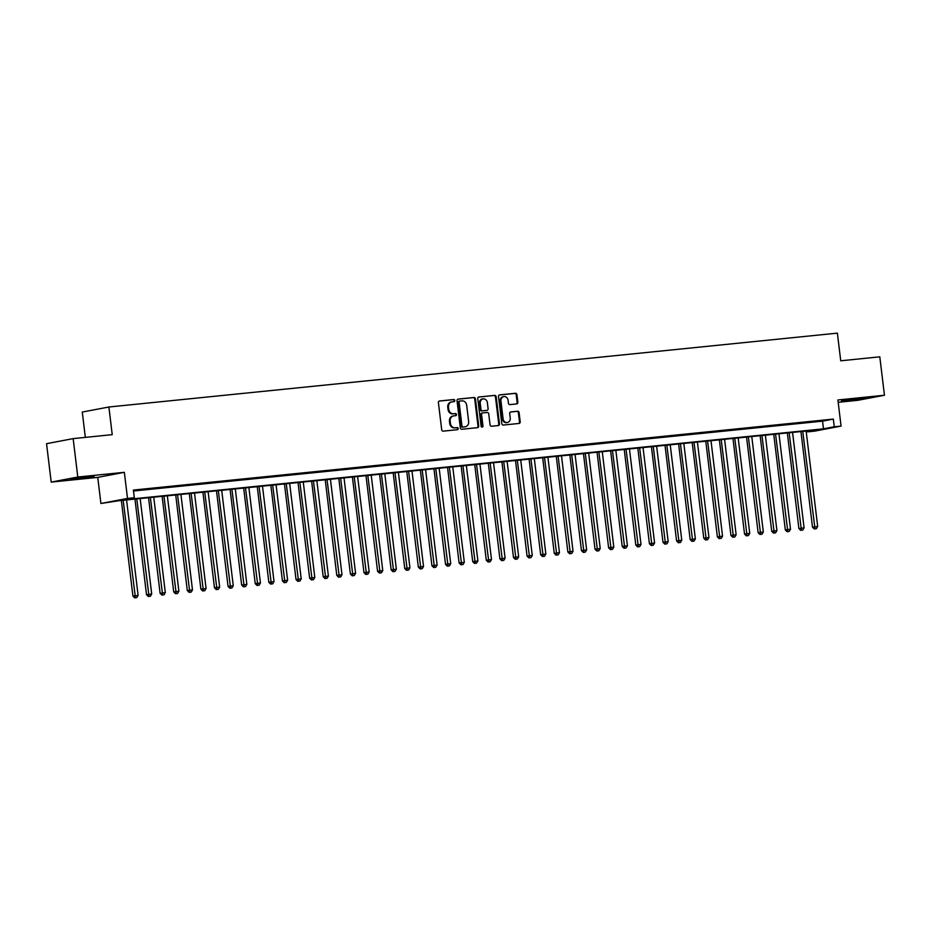 <?xml version="1.0" encoding="UTF-8"?>
<svg xmlns="http://www.w3.org/2000/svg" width="931" height="931" viewBox="0 0 931 931"><rect width="100%" height="100%" fill="white"/><g stroke="black" fill="none" stroke-linecap="round" stroke-linejoin="round"><path stroke-width="1.4" d="M454.805 400.505A1.059 0.943 79.2 0 0 453.734 399.539L439.56 400.982A1.525 1.338 79.2 0 0 438.408 402.623L441.701 429.773A1.525 1.338 79.2 0 0 443.214 431.146L457.389 429.703A1.059 0.943 79.2 0 0 457.133 427.597L455.294 427.783A4.864 4.283 79.2 0 1 450.441 423.384L450.173 421.126A4.864 4.283 79.2 0 1 453.863 415.866L455.69 415.68A1.059 0.943 79.2 0 0 455.434 413.573L453.606 413.76A4.864 4.283 79.2 0 1 448.754 409.361L448.474 407.103A4.864 4.283 79.2 0 1 452.163 401.843L453.991 401.657A1.059 0.943 79.2 0 0 454.805 400.505M453.583 401.692A1.059 0.943 79.2 0 0 453.025 399.678L439.188 401.075M456.981 429.75A1.059 0.943 79.2 0 0 456.411 427.736L455.294 427.783M455.282 415.726A1.059 0.943 79.2 0 0 454.712 413.701L453.606 413.76M859.092 398.503L841.484 401.017L859.685 399.201L865.469 398.119L859.092 398.503M87.782 476.707L70.174 479.232L88.375 477.405L94.159 476.323L87.782 476.707M516.693 403.926A1.525 1.338 79.2 0 0 517.845 402.273L516.926 394.663A1.525 1.338 79.2 0 0 515.402 393.289L499.668 394.884A1.525 1.338 79.2 0 0 498.516 396.525L501.797 423.675A1.525 1.338 79.2 0 0 503.31 425.048L519.056 423.454A1.525 1.338 79.2 0 0 520.208 421.813L519.091 412.608A1.525 1.338 79.2 0 0 517.578 411.234L510.84 411.921A1.525 1.338 79.2 0 0 509.688 413.562L510.246 418.124A4.061 3.584 79.2 0 1 503.101 418.845L500.936 400.982A4.061 3.584 79.2 0 1 508.082 400.249L508.442 403.228A1.525 1.338 79.2 0 0 509.955 404.601L516.693 403.926M834.269 426.782L841.065 426.084L814.462 431.158L807.666 431.844L818.442 429.785L118.493 500.762L100.909 503.496L127.512 498.434L134.308 497.748L123.52 499.796L823.481 428.83L834.269 426.782L833.338 419.09L133.377 490.067L134.308 497.748M73.153 438.617L77.797 477.033L51.193 482.095L46.55 443.691L73.153 438.617L112.232 434.661L108.88 406.998L837.376 333.135L840.728 360.797L879.807 356.829L884.45 395.244L837.9 399.969L841.065 426.084M51.193 482.095L97.743 477.382L124.347 472.32L77.797 477.033M124.347 472.32L127.512 498.434M475.438 398.864A1.525 1.338 79.2 0 0 473.914 397.49L458.18 399.096A1.525 1.338 79.2 0 0 457.028 400.737L460.31 427.888A1.525 1.338 79.2 0 0 461.823 429.261L477.568 427.655A1.525 1.338 79.2 0 0 478.72 426.014L475.438 398.864L474.717 399.003A1.525 1.338 79.2 0 0 473.192 397.63L457.796 399.19M478.918 396.99L494.664 395.396A1.525 1.338 79.2 0 1 496.176 396.769L499.458 423.908A1.525 1.338 79.2 0 1 498.306 425.56L491.58 426.235A1.525 1.338 79.2 0 1 490.055 424.862L488.728 413.853A1.525 1.338 79.2 0 0 487.204 412.48L482.735 412.933A1.525 1.338 79.2 0 0 481.583 414.586L482.98 426.049A1.059 0.943 79.2 0 1 481.106 426.235L477.766 398.631A1.525 1.338 79.2 0 1 478.918 396.99L478.72 397.025M838.179 402.308L857.847 400.307L884.45 395.244M133.447 490.684L142.431 489.613L133.447 490.602M156.024 488.228L146.074 489.403L156.024 488.228M169.617 486.855L159.666 488.019L169.617 486.855M183.209 485.482L173.259 486.645L183.209 485.482M196.802 484.097L186.852 485.272L196.802 484.097M210.394 482.724L200.444 483.887L210.394 482.724M223.987 481.339L214.037 482.514L223.987 481.339M237.58 479.965L227.63 481.129L237.58 479.965M251.172 478.581L241.21 479.756L251.172 478.581M264.765 477.207L254.803 478.383L264.765 477.207M278.346 475.834L268.396 476.998L278.346 475.834M291.938 474.449L281.988 475.625L291.938 474.449M305.531 473.076L295.581 474.24L305.531 473.076M319.124 471.691L309.173 472.867L319.124 471.691M332.716 470.318L322.766 471.482L332.716 470.318M346.309 468.945L336.359 470.108L346.309 468.945M359.901 467.56L349.951 468.735L359.901 467.56M373.494 466.187L363.532 467.35L373.494 466.187M387.087 464.802L377.125 465.977L387.087 464.802M400.667 463.429L390.717 464.592L400.667 463.429M414.26 462.044L404.31 463.219L414.26 462.044M427.853 460.67L417.903 461.846L427.853 460.67M441.445 459.297L431.495 460.461L441.445 459.297M455.038 457.912L445.088 459.088L455.038 457.912M468.63 456.539L458.68 457.703L468.63 456.539M482.223 455.154L472.273 456.33L482.223 455.154M495.816 453.781L485.866 454.945L495.816 453.781M509.408 452.408L499.447 453.572L509.408 452.408M523.001 451.023L513.039 452.198L523.001 451.023M536.582 449.65L526.632 450.813L536.582 449.65M550.174 448.265L540.224 449.44L550.174 448.265M563.767 446.892L553.817 448.055L563.767 446.892M577.36 445.507L567.41 446.682L577.36 445.507M590.952 444.134L581.002 445.297L590.952 444.134M604.545 442.76L594.595 443.924L604.545 442.76M618.137 441.375L608.187 442.551L618.137 441.375M631.73 440.002L621.78 441.166L631.73 440.002M645.323 438.617L635.361 439.793L645.323 438.617M658.915 437.244L648.954 438.408L658.915 437.244M672.496 435.871L662.546 437.035L672.496 435.871M686.089 434.486L676.139 435.661L686.089 434.486M699.681 433.113L689.731 434.277L699.681 433.113M713.274 431.728L703.324 432.903L713.274 431.728M726.867 430.355L716.917 431.519L726.867 430.355M740.459 428.97L730.509 430.145L740.459 428.97M754.052 427.597L744.102 428.76L754.052 427.597M767.644 426.223L757.694 427.387L767.644 426.223M781.237 424.839L771.275 426.014L781.237 424.839M794.818 423.465L784.868 424.629L794.818 423.465M808.411 422.08L798.461 423.256L808.411 422.08M133.494 491.009L822.55 421.149L833.338 419.09M812.053 421.871L822.003 420.707L812.053 421.871M108.88 406.998L82.277 412.061L85.338 437.384M807.549 430.89L807.666 431.844M97.743 477.382L100.909 503.496M822.55 421.149L823.481 428.83M451.442 401.971A4.864 4.283 79.2 0 0 447.753 407.231L448.474 407.103M452.885 413.888A4.864 4.283 79.2 0 1 448.032 409.5L447.753 407.231M453.141 416.006A4.864 4.283 79.2 0 0 449.452 421.266L450.173 421.126M454.584 427.923A4.864 4.283 79.2 0 1 449.731 423.524L449.452 421.266M477.219 427.69A1.525 1.338 79.2 0 0 477.999 426.154L474.717 399.003M459.902 401.052A1.059 0.943 79.2 0 0 459.088 402.204L461.974 426.037A1.059 0.943 79.2 0 0 463.033 426.992L464.976 426.805A4.864 4.283 79.2 0 0 468.654 421.545L466.687 405.253A4.864 4.283 79.2 0 0 461.834 400.854L459.902 401.052M459.751 401.086L459.181 401.191A1.059 0.943 79.2 0 0 458.378 402.343L459.088 402.204M464.895 426.817A4.864 4.283 79.2 0 1 464.255 426.933L462.323 427.131A1.059 0.943 79.2 0 1 461.252 426.177L458.378 402.343M478.546 397.095L494.664 395.396M497.969 425.595A1.525 1.338 79.2 0 0 498.748 424.047L495.455 396.897A1.525 1.338 79.2 0 0 493.942 395.524M482.537 412.98L482.025 413.073A1.525 1.338 79.2 0 0 480.873 414.714L482.258 426.177L482.98 426.049M481.862 427.166A1.059 0.943 79.2 0 0 482.258 426.177M487.344 402.436A4.061 3.584 79.2 0 0 480.21 403.158L480.966 409.454A1.525 1.338 79.2 0 0 482.479 410.827L486.948 410.373A1.525 1.338 79.2 0 0 488.1 408.732L487.344 402.436M483.014 398.794L482.293 398.934A4.061 3.584 79.2 0 0 479.488 403.298L480.21 403.158M486.436 410.466A1.525 1.338 79.2 0 1 486.238 410.513L481.769 410.967A1.525 1.338 79.2 0 1 480.245 409.593L479.488 403.298M503.752 396.618L503.031 396.757A4.061 3.584 79.2 0 0 500.226 401.11L500.936 400.982M507.43 422.488L506.72 422.616A4.061 3.584 79.2 0 1 502.391 418.985L500.226 401.11M518.718 423.489A1.525 1.338 79.2 0 0 519.486 421.952L518.381 412.747A1.525 1.338 79.2 0 0 516.856 411.374L510.467 412.026M516.344 403.961A1.525 1.338 79.2 0 0 517.124 402.413L516.205 394.802A1.525 1.338 79.2 0 0 514.692 393.429L499.295 394.988M121.356 500.471L132.924 596.073L138.114 595.386L126.569 499.935M123.171 500.284L135.437 597.725L134.727 597.865L136.799 597.586L135.437 597.725M138.114 595.386L136.799 597.586M134.727 597.865L132.924 596.073M134.948 499.086L146.516 594.7L151.706 594.013L140.162 498.562M136.764 498.911L149.03 596.352L148.32 596.48L150.391 596.212L149.03 596.352M151.706 594.013L150.391 596.212M148.32 596.48L146.516 594.7M148.541 497.713L160.109 593.315L165.299 592.628L153.755 497.189M150.356 497.526L162.622 594.967L161.901 595.107L163.984 594.828L162.622 594.967M165.299 592.628L163.984 594.828M161.901 595.107L160.109 593.315M162.134 496.339L173.701 591.941L178.892 591.255L167.347 495.804M163.949 496.153L176.215 593.594L175.494 593.734L177.577 593.454L176.215 593.594M178.892 591.255L177.577 593.454M175.494 593.734L173.701 591.941M175.715 494.955L187.294 590.557L192.484 589.87L180.928 494.431M177.542 494.768L189.808 592.209L189.086 592.349L191.169 592.081L189.808 592.209M192.484 589.87L191.169 592.081M189.086 592.349L187.294 590.557M189.307 493.581L200.875 589.183L206.077 588.497L194.521 493.046M191.123 493.395L203.4 590.836L202.679 590.976L204.762 590.696L203.4 590.836M206.077 588.497L204.762 590.696M202.679 590.976L200.875 589.183M202.9 492.196L214.467 587.798L219.669 587.112L208.113 491.673M204.715 492.022L216.993 589.463L216.271 589.591L218.354 589.323L216.993 589.463M219.669 587.112L218.354 589.323M216.271 589.591L214.467 587.798M216.492 490.823L228.06 586.425L233.262 585.739L221.706 490.3M218.308 490.637L230.585 588.078L229.864 588.217L231.947 587.938L230.585 588.078M233.262 585.739L231.947 587.938M229.864 588.217L228.06 586.425M230.085 489.45L241.653 585.052L246.855 584.365L235.299 488.915M231.9 489.264L244.178 586.705L243.457 586.844L245.528 586.565L244.178 586.705M246.855 584.365L245.528 586.565M243.457 586.844L241.653 585.052M243.678 488.065L255.245 583.667L260.436 582.981L248.891 487.541M245.493 487.879L257.771 585.32L257.049 585.459L259.121 585.192L257.771 585.32M260.436 582.981L259.121 585.192M257.049 585.459L255.245 583.667M257.27 486.692L268.838 582.294L274.028 581.607L262.484 486.157M259.086 486.506L271.352 583.946L270.642 584.086L272.713 583.807L271.352 583.946M274.028 581.607L272.713 583.807M270.642 584.086L268.838 582.294M270.863 485.307L282.43 580.909L287.621 580.222L276.076 484.783M272.678 485.121L284.944 582.573L284.234 582.701L286.306 582.434L284.944 582.573M287.621 580.222L286.306 582.434M284.234 582.701L282.43 580.909M284.455 483.934L296.023 579.536L301.213 578.849L289.669 483.398M286.271 483.748L298.537 581.188L297.815 581.328L299.898 581.049L298.537 581.188M301.213 578.849L299.898 581.049M297.815 581.328L296.023 579.536M298.036 482.549L309.616 578.163L314.806 577.476L303.262 482.025M299.863 482.374L312.129 579.815L311.408 579.943L313.491 579.676L312.129 579.815M314.806 577.476L313.491 579.676M311.408 579.943L309.616 578.163M311.629 481.176L323.208 576.778L328.399 576.091L316.843 480.652M313.444 480.99L325.722 578.43L325 578.57L327.084 578.291L325.722 578.43M328.399 576.091L327.084 578.291M325 578.57L323.208 576.778M325.222 479.802L336.789 575.405L341.991 574.718L330.435 479.267M327.037 479.616L339.315 577.057L338.593 577.197L340.676 576.917L339.315 577.057M341.991 574.718L340.676 576.917M338.593 577.197L336.789 575.405M338.814 478.418L350.382 574.02L355.584 573.333L344.028 477.894M340.63 478.231L352.907 575.672L352.186 575.812L354.269 575.544L352.907 575.672M355.584 573.333L354.269 575.544M352.186 575.812L350.382 574.02M352.407 477.044L363.974 572.646L369.176 571.96L357.62 476.509M354.222 476.858L366.5 574.299L365.778 574.439L367.85 574.159L366.5 574.299M369.176 571.96L367.85 574.159M365.778 574.439L363.974 572.646M365.999 475.66L377.567 571.262L382.769 570.575L371.213 475.136M367.815 475.485L380.092 572.926L379.371 573.054L381.442 572.786L380.092 572.926M382.769 570.575L381.442 572.786M379.371 573.054L377.567 571.262M379.592 474.286L391.16 569.888L396.35 569.202L384.806 473.763M381.407 474.1L393.673 571.541L392.963 571.681L395.035 571.401L393.673 571.541M396.35 569.202L395.035 571.401M392.963 571.681L391.16 569.888M393.185 472.913L404.752 568.515L409.943 567.829L398.398 472.378M395 472.727L407.266 570.168L406.556 570.307L408.628 570.028L407.266 570.168M409.943 567.829L408.628 570.028M406.556 570.307L404.752 568.515M406.777 471.528L418.345 567.13L423.535 566.444L411.991 471.005M408.593 471.342L420.859 568.783L420.137 568.922L422.22 568.655L420.859 568.783M423.535 566.444L422.22 568.655M420.137 568.922L418.345 567.13M420.37 470.155L431.937 565.757L437.128 565.07L425.583 469.62M422.185 469.969L434.451 567.41L433.73 567.549L435.813 567.27L434.451 567.41M437.128 565.07L435.813 567.27M433.73 567.549L431.937 565.757M433.951 468.77L445.53 564.372L450.72 563.686L439.176 468.246M435.778 468.584L448.044 566.036L447.322 566.164L449.405 565.897L448.044 566.036M450.72 563.686L449.405 565.897M447.322 566.164L445.53 564.372M447.543 467.397L459.111 562.999L464.313 562.312L452.757 466.862M449.359 467.211L461.636 564.652L460.915 564.791L462.998 564.512L461.636 564.652M464.313 562.312L462.998 564.512M460.915 564.791L459.111 562.999M461.136 466.012L472.704 561.626L477.906 560.939L466.35 465.488M462.951 465.837L475.229 563.278L474.507 563.406L476.591 563.139L475.229 563.278M477.906 560.939L476.591 563.139M474.507 563.406L472.704 561.626M474.729 464.639L486.296 560.241L491.498 559.554L479.942 464.115M476.544 464.453L488.822 561.893L488.1 562.033L490.183 561.754L488.822 561.893M491.498 559.554L490.183 561.754M488.1 562.033L486.296 560.241M488.321 463.266L499.889 558.868L505.091 558.181L493.535 462.73M490.137 463.079L502.414 560.52L501.693 560.66L503.764 560.381L502.414 560.52M505.091 558.181L503.764 560.381M501.693 560.66L499.889 558.868M501.914 461.881L513.481 557.483L518.672 556.796L507.127 461.357M503.729 461.695L516.007 559.135L515.285 559.275L517.357 559.007L516.007 559.135M518.672 556.796L517.357 559.007M515.285 559.275L513.481 557.483M515.506 460.508L527.074 556.11L532.264 555.423L520.72 459.972M517.322 460.321L529.588 557.762L528.878 557.902L530.949 557.622L529.588 557.762M532.264 555.423L530.949 557.622M528.878 557.902L527.074 556.11M529.099 459.123L540.667 554.725L545.857 554.038L534.313 458.599M530.914 458.948L543.18 556.389L542.47 556.517L544.542 556.249L543.18 556.389M545.857 554.038L544.542 556.249M542.47 556.517L540.667 554.725M542.692 457.749L554.259 553.351L559.45 552.665L547.905 457.226M544.507 457.563L556.773 555.004L556.051 555.144L558.135 554.864L556.773 555.004M559.45 552.665L558.135 554.864M556.051 555.144L554.259 553.351M556.284 456.376L567.852 551.978L573.042 551.292L561.498 455.841M558.1 456.19L570.366 553.631L569.644 553.77L571.727 553.491L570.366 553.631M573.042 551.292L571.727 553.491M569.644 553.77L567.852 551.978M569.865 454.991L581.444 550.593L586.635 549.907L575.079 454.468M571.692 454.805L583.958 552.246L583.237 552.386L585.32 552.118L583.958 552.246M586.635 549.907L585.32 552.118M583.237 552.386L581.444 550.593M583.458 453.618L595.025 549.22L600.227 548.534L588.671 453.083M585.273 453.432L597.551 550.873L596.829 551.012L598.912 550.733L597.551 550.873M600.227 548.534L598.912 550.733M596.829 551.012L595.025 549.22M597.05 452.233L608.618 547.835L613.82 547.149L602.264 451.71M598.866 452.047L611.143 549.499L610.422 549.627L612.505 549.36L611.143 549.499M613.82 547.149L612.505 549.36M610.422 549.627L608.618 547.835M610.643 450.86L622.211 546.462L627.413 545.775L615.857 450.325M612.458 450.674L624.736 548.115L624.014 548.254L626.098 547.975L624.736 548.115M627.413 545.775L626.098 547.975M624.014 548.254L622.211 546.462M624.236 449.475L635.803 545.089L641.005 544.402L629.449 448.951M626.051 449.301L638.329 546.741L637.607 546.869L639.678 546.602L638.329 546.741M641.005 544.402L639.678 546.602M637.607 546.869L635.803 545.089M637.828 448.102L649.396 543.704L654.586 543.017L643.042 447.578M639.644 447.916L651.921 545.357L651.2 545.496L653.271 545.217L651.921 545.357M654.586 543.017L653.271 545.217M651.2 545.496L649.396 543.704M651.421 446.729L662.988 542.331L668.179 541.644L656.634 446.193M653.236 446.543L665.502 543.983L664.792 544.123L666.864 543.844L665.502 543.983M668.179 541.644L666.864 543.844M664.792 544.123L662.988 542.331M665.013 445.344L676.581 540.946L681.771 540.259L670.227 444.82M666.829 445.158L679.095 542.598L678.385 542.738L680.456 542.47L679.095 542.598M681.771 540.259L680.456 542.47M678.385 542.738L676.581 540.946M678.606 443.971L690.174 539.573L695.364 538.886L683.82 443.435M680.421 443.784L692.687 541.225L691.966 541.365L694.049 541.086L692.687 541.225M695.364 538.886L694.049 541.086M691.966 541.365L690.174 539.573M692.187 442.586L703.766 538.188L708.957 537.501L697.412 442.062M694.014 442.411L706.28 539.852L705.558 539.98L707.641 539.712L706.28 539.852M708.957 537.501L707.641 539.712M705.558 539.98L703.766 538.188M705.779 441.213L717.359 536.815L722.549 536.128L710.993 440.677M707.595 441.026L719.872 538.467L719.151 538.607L721.234 538.327L719.872 538.467M722.549 536.128L721.234 538.327M719.151 538.607L717.359 536.815M719.372 439.839L730.94 535.441L736.142 534.755L724.586 439.304M721.188 439.653L733.465 537.094L732.744 537.234L734.827 536.954L733.465 537.094M736.142 534.755L734.827 536.954M732.744 537.234L730.94 535.441M732.965 438.454L744.532 534.057L749.734 533.37L738.178 437.931M734.78 438.268L747.058 535.709L746.336 535.849L748.419 535.581L747.058 535.709M749.734 533.37L748.419 535.581M746.336 535.849L744.532 534.057M746.557 437.081L758.125 532.683L763.327 531.997L751.771 436.546M748.373 436.895L760.65 534.336L759.929 534.475L762 534.196L760.65 534.336M763.327 531.997L762 534.196M759.929 534.475L758.125 532.683M760.15 435.696L771.718 531.298L776.92 530.612L765.363 435.173M761.965 435.51L774.243 532.963L773.521 533.091L775.593 532.823L774.243 532.963M776.92 530.612L775.593 532.823M773.521 533.091L771.718 531.298M773.742 434.323L785.31 529.925L790.5 529.239L778.956 433.788M775.558 434.137L787.824 531.578L787.114 531.717L789.185 531.438L787.824 531.578M790.5 529.239L789.185 531.438M787.114 531.717L785.31 529.925M787.335 432.938L798.903 528.552L804.093 527.854L792.549 432.415M789.151 432.764L801.416 530.205L800.707 530.333L802.778 530.065L801.416 530.205M804.093 527.854L802.778 530.065M800.707 530.333L798.903 528.552M800.928 431.565L812.495 527.167L817.686 526.481L806.141 431.041M802.743 431.379L815.009 528.82L814.288 528.959L816.371 528.68L815.009 528.82M817.686 526.481L816.371 528.68M814.288 528.959L812.495 527.167M453.025 399.678L453.734 399.539M456.411 427.736L457.133 427.597M454.712 413.701L455.434 413.573M448.032 409.5L448.754 409.361M449.731 423.524L450.441 423.384M477.999 426.154L478.72 426.014M473.192 397.63L473.914 397.49M461.252 426.177L461.974 426.037M462.323 427.131L463.033 426.992M464.255 426.933L464.976 426.805M495.455 396.897L496.176 396.769M498.748 424.047L499.458 423.908M480.873 414.714L481.583 414.586M480.245 409.593L480.966 409.454M481.769 410.967L482.479 410.827M486.238 410.513L486.948 410.373M502.391 418.985L503.101 418.845M516.856 411.374L517.578 411.234M518.381 412.747L519.091 412.608M519.486 421.952L520.208 421.813M514.692 393.429L515.402 393.289M516.205 394.802L516.926 394.663M517.124 402.413L517.845 402.273M451.116 402.029L451.838 401.889M452.815 416.052L453.537 415.913M459.111 401.203L459.821 401.063M464.581 426.887L465.302 426.747M481.921 413.085L482.642 412.957M486.331 410.49L487.053 410.362"/></g></svg>
